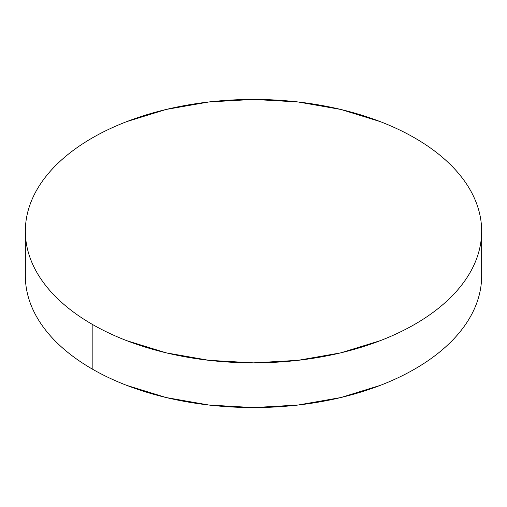 <?xml version="1.0" encoding="UTF-8"?>
<svg xmlns="http://www.w3.org/2000/svg" width="507" height="507" viewBox="0 0 507 507"><rect width="100%" height="100%" fill="white"/><g stroke="black" fill="none" stroke-linecap="round" stroke-linejoin="round"><path stroke-width="0.76" d="M481.65 275.852C481.65 284.503 480.186 293.071 477.264 301.551C474.343 310.037 470.014 318.269 464.285 326.261C458.55 334.252 451.522 341.845 443.2 349.031C434.879 356.225 425.417 362.879 414.827 368.995C404.231 375.11 392.71 380.573 380.256 385.377L340.812 397.551L298.008 405.042L253.5 407.577L208.992 405.042L166.188 397.551L126.744 385.377C114.29 380.573 102.769 375.11 92.173 368.995C81.583 362.879 72.121 356.225 63.8 349.031C55.478 341.845 48.45 334.252 42.715 326.261C36.986 318.269 32.657 310.037 29.736 301.551C26.814 293.071 25.35 284.503 25.35 275.852A228.15 131.719 0 0 0 92.173 368.995A228.15 131.719 0 0 0 340.812 397.551A228.15 131.719 0 0 0 481.65 275.852L481.65 231.148A228.15 131.719 180 0 1 340.812 352.84A228.15 131.719 180 0 1 92.173 324.29L92.173 368.995L92.173 324.29A228.15 131.719 180 0 1 25.35 231.148A228.15 131.719 180 0 1 166.188 109.449A228.15 131.719 180 0 1 414.827 138.005A228.15 131.719 180 0 1 481.65 231.148C481.65 222.497 480.186 213.929 477.264 205.449C474.343 196.963 470.014 188.731 464.285 180.739C458.55 172.748 451.522 165.155 443.2 157.969C434.879 150.775 425.417 144.121 414.827 138.005C404.231 131.89 392.71 126.427 380.256 121.623L340.812 109.449L298.008 101.958L253.5 99.423L208.992 101.958L166.188 109.449L126.744 121.623C114.29 126.427 102.769 131.89 92.173 138.005C81.583 144.121 72.121 150.775 63.8 157.969C55.478 165.155 48.45 172.748 42.715 180.739C36.986 188.731 32.657 196.963 29.736 205.449C26.814 213.929 25.35 222.497 25.35 231.148C25.35 239.792 26.814 248.36 29.736 256.846C32.657 265.326 36.986 273.565 42.715 281.556C48.45 289.541 55.478 297.134 63.8 304.327C72.121 311.52 81.583 318.174 92.173 324.29C102.769 330.406 114.29 335.862 126.744 340.666L166.188 352.84L208.992 360.338L253.5 362.866L298.008 360.338L340.812 352.84L380.256 340.666C392.71 335.862 404.231 330.406 414.827 324.29C425.417 318.174 434.879 311.52 443.2 304.327C451.522 297.134 458.55 289.541 464.285 281.556C470.014 273.565 474.343 265.326 477.264 256.846C480.186 248.36 481.65 239.792 481.65 231.148M25.35 275.852L25.35 231.148"/></g></svg>

